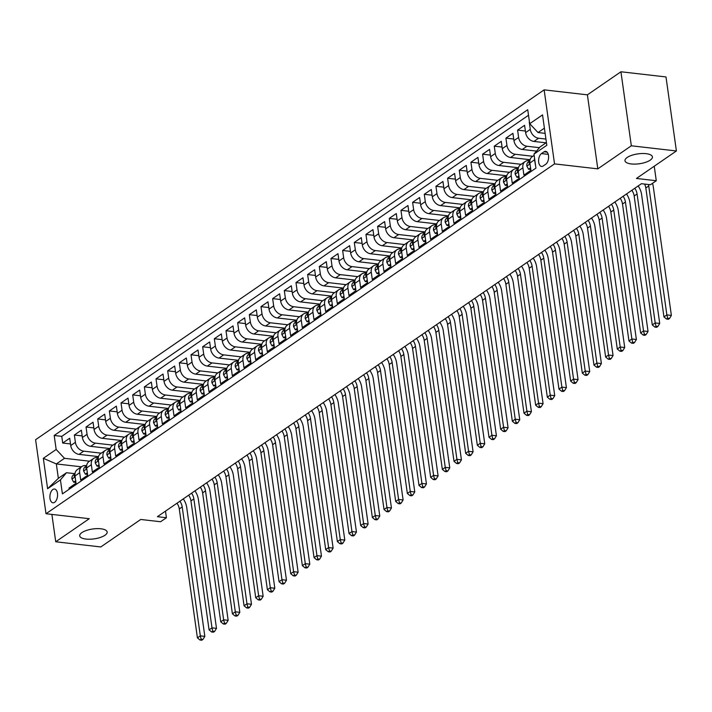 <?xml version="1.0" encoding="UTF-8"?>
<svg xmlns="http://www.w3.org/2000/svg" width="712" height="712" viewBox="0 0 712 712"><rect width="100%" height="100%" fill="white"/><g stroke="black" fill="none" stroke-linecap="round" stroke-linejoin="round"><path stroke-width="1.07" d="M100.899 528.793A13.857 4.993 -8 0 1 107.156 531.998A13.857 4.993 -8 0 1 100.303 537.453A13.857 4.993 -8 0 1 85.965 539.064A13.857 4.993 -8 0 1 79.708 535.86A13.857 4.993 -8 0 1 86.561 530.413A13.857 4.993 -8 0 1 100.899 528.793M646.167 153.676A13.857 4.993 -8 0 1 652.423 156.88A13.857 4.993 -8 0 1 645.57 162.327A13.857 4.993 -8 0 1 631.241 163.947A13.857 4.993 -8 0 1 624.976 160.743A13.857 4.993 -8 0 1 631.838 155.287A13.857 4.993 -8 0 1 646.167 153.676M54.628 502.307A6.933 3.783 -83.4 0 0 57.574 494.813A6.933 3.783 -83.4 0 0 54.521 489.028A6.933 3.783 -83.4 0 0 52.83 489.509A6.933 3.783 -83.4 0 0 49.893 497.003A6.933 3.783 -83.4 0 0 52.937 502.797A6.933 3.783 -83.4 0 0 54.628 502.307M544.137 89.863L35.6 439.713L46.004 513.735L554.532 163.885L544.137 89.863L587.4 94.838L597.804 168.86L631.33 145.791L620.926 71.77L587.4 94.838M620.926 71.77L665.996 76.949L676.4 150.971L636.448 178.454L656.277 180.732L654.239 166.208M51.887 514.411L55.732 541.77L100.801 546.949L140.745 519.466L160.574 521.745L166.412 517.731L165.487 511.136M631.33 145.791L676.4 150.971M69.198 489.224L69.028 488.058L76.033 483.243L75 475.945L79.673 472.732A8.66 6.55 -124.5 0 1 81.969 466.431A8.66 6.55 -124.5 0 1 85.751 465.559L86.65 465.666M79.673 472.732L80.696 480.039L87.692 475.224L86.668 467.918L91.332 464.714A8.66 6.55 -124.5 0 1 93.637 458.403A8.66 6.55 -124.5 0 1 97.419 457.54L98.309 457.638M91.332 464.714L92.355 472.012L99.36 467.197L98.327 459.899L103 456.686A8.66 6.55 -124.5 0 1 105.296 450.385A8.66 6.55 -124.5 0 1 109.078 449.512L109.977 449.619M103 456.686L104.023 463.993L111.019 459.178L109.995 451.871L114.659 448.667A8.66 6.55 -124.5 0 1 116.964 442.357A8.66 6.55 -124.5 0 1 120.746 441.493L121.636 441.591M114.659 448.667L115.682 455.965L122.686 451.15L121.654 443.852L126.327 440.639A8.66 6.55 -124.5 0 1 128.623 434.329A8.66 6.55 -124.5 0 1 132.405 433.466L133.304 433.572M126.327 440.639L127.35 447.946L134.345 443.131L133.322 435.824L137.986 432.62A8.66 6.55 -124.5 0 1 140.291 426.31A8.66 6.55 -124.5 0 1 144.073 425.438L144.963 425.545M137.986 432.62L139.009 439.918L146.013 435.103L144.981 427.805L149.654 424.592A8.66 6.55 -124.5 0 1 151.95 418.282A8.66 6.55 -124.5 0 1 155.732 417.419L156.631 417.517M149.654 424.592L150.677 431.89L157.672 427.075L156.649 419.777L161.312 416.565A8.66 6.55 -124.5 0 1 163.618 410.263A8.66 6.55 -124.5 0 1 167.4 409.391L168.29 409.498M161.312 416.565L162.336 423.871L169.34 419.057L168.308 411.75L172.98 408.546A8.66 6.55 -124.5 0 1 175.277 402.236A8.66 6.55 -124.5 0 1 179.059 401.372L179.958 401.47M172.98 408.546L174.004 415.844L180.999 411.029L179.976 403.731L184.639 400.518A8.66 6.55 -124.5 0 1 186.945 394.217A8.66 6.55 -124.5 0 1 190.727 393.344L191.617 393.451M184.639 400.518L185.663 407.825L192.667 403.01L191.635 395.703L196.307 392.499A8.66 6.55 -124.5 0 1 198.603 386.189A8.66 6.55 -124.5 0 1 202.395 385.325L203.285 385.423M196.307 392.499L197.331 399.797L204.326 394.982L203.303 387.684L207.966 384.471A8.66 6.55 -124.5 0 1 210.271 378.161A8.66 6.55 -124.5 0 1 214.054 377.298L214.944 377.405M207.966 384.471L208.999 391.778L215.994 386.963L214.971 379.656L219.634 376.452A8.66 6.55 -124.5 0 1 221.93 370.142A8.66 6.55 -124.5 0 1 225.722 369.279L226.612 369.377M219.634 376.452L220.658 383.75L227.653 378.935L226.63 371.637L231.293 368.424A8.66 6.55 -124.5 0 1 233.598 362.114A8.66 6.55 -124.5 0 1 237.381 361.251L238.271 361.349M231.293 368.424L232.326 375.722L239.321 370.908L238.298 363.61L242.961 360.397A8.66 6.55 -124.5 0 1 245.257 354.095A8.66 6.55 -124.5 0 1 249.049 353.223L249.939 353.33M242.961 360.397L243.985 367.703L250.98 362.889L249.957 355.582L254.62 352.378A8.66 6.55 -124.5 0 1 256.925 346.068A8.66 6.55 -124.5 0 1 260.708 345.204L261.598 345.302M254.62 352.378L255.653 359.676L262.648 354.861L261.624 347.563L266.288 344.35A8.66 6.55 -124.5 0 1 268.584 338.049A8.66 6.55 -124.5 0 1 272.376 337.177L273.266 337.283M266.288 344.35L267.312 351.657L274.307 346.842L273.283 339.535L277.947 336.331A8.66 6.55 -124.5 0 1 280.252 330.021A8.66 6.55 -124.5 0 1 284.035 329.158L284.925 329.255M277.947 336.331L278.979 343.629L285.975 338.814L284.951 331.516L289.615 328.303A8.66 6.55 -124.5 0 1 291.911 321.993A8.66 6.55 -124.5 0 1 295.702 321.13L296.593 321.237M289.615 328.303L290.638 335.61L297.634 330.795L296.61 323.488L301.274 320.284A8.66 6.55 -124.5 0 1 303.579 313.974A8.66 6.55 -124.5 0 1 307.362 313.111L308.252 313.209M301.274 320.284L302.306 327.582L309.302 322.767L308.278 315.469L312.942 312.257A8.66 6.55 -124.5 0 1 315.238 305.946A8.66 6.55 -124.5 0 1 319.029 305.083L319.919 305.181M312.942 312.257L313.965 319.555L320.97 314.748L319.937 307.442L324.601 304.229A8.66 6.55 -124.5 0 1 326.906 297.928A8.66 6.55 -124.5 0 1 330.688 297.055L331.578 297.162M324.601 304.229L325.633 311.536L332.629 306.721L331.605 299.414L336.269 296.21A8.66 6.55 -124.5 0 1 338.574 289.9A8.66 6.55 -124.5 0 1 342.356 289.036L343.246 289.134M336.269 296.21L337.292 303.508L344.297 298.693L343.264 291.395L347.928 288.182A8.66 6.55 -124.5 0 1 350.233 281.881A8.66 6.55 -124.5 0 1 354.015 281.009L354.905 281.115M347.928 288.182L348.96 295.489L355.955 290.674L354.932 283.367L359.596 280.163A8.66 6.55 -124.5 0 1 361.901 273.853A8.66 6.55 -124.5 0 1 365.683 272.99L366.573 273.088M359.596 280.163L360.619 287.461L367.623 282.646L366.591 275.348L371.255 272.135A8.66 6.55 -124.5 0 1 373.56 265.825A8.66 6.55 -124.5 0 1 377.342 264.962L378.241 265.069M371.255 272.135L372.287 279.442L379.282 274.627L378.259 267.32L382.923 264.116A8.66 6.55 -124.5 0 1 385.228 257.806A8.66 6.55 -124.5 0 1 389.01 256.943L389.9 257.041M382.923 264.116L383.946 271.414L390.95 266.6L389.918 259.302L394.59 256.089A8.66 6.55 -124.5 0 1 396.887 249.778A8.66 6.55 -124.5 0 1 400.669 248.915L401.568 249.013M394.59 256.089L395.614 263.387L402.609 258.581L401.586 251.274L406.249 248.061A8.66 6.55 -124.5 0 1 408.555 241.76A8.66 6.55 -124.5 0 1 412.337 240.887L413.227 240.994M406.249 248.061L407.273 255.368L414.277 250.553L413.245 243.246L417.917 240.042A8.66 6.55 -124.5 0 1 420.214 233.732A8.66 6.55 -124.5 0 1 423.996 232.868L424.895 232.966M417.917 240.042L418.941 247.34L425.936 242.525L424.913 235.227L429.576 232.014A8.66 6.55 -124.5 0 1 431.881 225.713A8.66 6.55 -124.5 0 1 435.664 224.841L436.554 224.947M429.576 232.014L430.6 239.321L437.604 234.506L436.572 227.199L441.244 223.995A8.66 6.55 -124.5 0 1 443.54 217.685A8.66 6.55 -124.5 0 1 447.323 216.822L448.222 216.92M441.244 223.995L442.268 231.293L449.263 226.478L448.24 219.18L452.903 215.967A8.66 6.55 -124.5 0 1 455.208 209.657A8.66 6.55 -124.5 0 1 458.991 208.794L459.881 208.901M452.903 215.967L453.927 223.274L460.931 218.459L459.899 211.153L464.571 207.948A8.66 6.55 -124.5 0 1 466.867 201.638A8.66 6.55 -124.5 0 1 470.65 200.775L471.549 200.873M464.571 207.948L465.595 215.246L472.59 210.432L471.567 203.134L476.23 199.921A8.66 6.55 -124.5 0 1 478.535 193.611A8.66 6.55 -124.5 0 1 482.318 192.747L483.208 192.845M476.23 199.921L477.254 207.219L484.258 202.413L483.226 195.106L487.898 191.893A8.66 6.55 -124.5 0 1 490.194 185.592A8.66 6.55 -124.5 0 1 493.977 184.72L494.876 184.826M487.898 191.893L488.922 199.2L495.917 194.385L494.893 187.087L499.557 183.874A8.66 6.55 -124.5 0 1 501.862 177.564A8.66 6.55 -124.5 0 1 505.645 176.701L506.535 176.799M499.557 183.874L500.581 191.172L507.585 186.357L506.552 179.059L511.225 175.846A8.66 6.55 -124.5 0 1 513.521 169.545A8.66 6.55 -124.5 0 1 517.312 168.673L518.202 168.78M511.225 175.846L512.248 183.153L519.244 178.338L518.22 171.031L522.884 167.827A8.66 6.55 -124.5 0 1 525.189 161.517A8.66 6.55 -124.5 0 1 528.971 160.654L529.861 160.752M522.884 167.827L523.916 175.125L530.912 170.31L529.888 163.012A8.66 6.55 -124.5 0 1 532.184 156.702L534.151 155.35M546.051 142.827L533.947 141.43A8.66 6.55 -124.5 0 1 525.607 132.601L524.584 125.303L517.588 130.118L525.385 131.008M536.537 151.095L522.279 149.458A8.66 6.55 55.5 0 1 513.948 140.629L512.916 133.322L505.921 138.137L513.726 139.036M530.084 159.719L510.62 157.477A8.66 6.55 55.5 0 1 502.28 148.648L501.257 141.35L494.262 146.165L502.058 147.055M518.416 167.738L498.952 165.504A8.66 6.55 55.5 0 1 490.621 156.676L489.589 149.369L482.594 154.184L490.399 155.083M506.757 175.766L487.293 173.532A8.66 6.55 55.5 0 1 478.953 164.695L477.93 157.397L470.935 162.211L478.731 163.11M495.089 183.785L475.625 181.551A8.66 6.55 55.5 0 1 467.294 172.722L466.262 165.415L459.267 170.23L467.072 171.129M483.43 191.813L463.966 189.579A8.66 6.55 55.5 0 1 455.627 180.741L454.603 173.443L447.608 178.258L455.404 179.157M471.762 199.841L452.298 197.598A8.66 6.55 55.5 0 1 443.968 188.769L442.935 181.471L435.94 186.286L443.745 187.176M460.103 207.86L440.639 205.626A8.66 6.55 55.5 0 1 432.3 196.797L431.276 189.49L424.281 194.305L432.077 195.204M448.435 215.887L428.971 213.645A8.66 6.55 55.5 0 1 420.641 204.816L419.608 197.518L412.613 202.333L420.418 203.223M436.776 223.906L417.312 221.672A8.66 6.55 55.5 0 1 408.973 212.844L407.949 205.537L400.954 210.351L408.75 211.25M425.108 231.934L405.644 229.7A8.66 6.55 55.5 0 1 397.314 220.862L396.281 213.564L389.286 218.379L397.082 219.278M413.441 239.953L393.985 237.719A8.66 6.55 55.5 0 1 385.646 228.89L384.622 221.583L377.618 226.398L385.423 227.297M401.782 247.981L382.317 245.747A8.66 6.55 55.5 0 1 373.987 236.909L372.954 229.611L365.959 234.426L373.755 235.325M390.114 256.008L370.658 253.766A8.66 6.55 55.5 0 1 362.319 244.937L361.296 237.639L354.291 242.454L362.097 243.344M378.455 264.027L358.99 261.793A8.66 6.55 55.5 0 1 350.66 252.965L349.628 245.658L342.632 250.473L350.429 251.372M366.787 272.055L347.331 269.812A8.66 6.55 55.5 0 1 338.992 260.984L337.969 253.686L330.964 258.5L338.77 259.39M355.128 280.074L335.663 277.84A8.66 6.55 55.5 0 1 327.333 269.011L326.301 261.704L319.305 266.519L327.102 267.418M343.46 288.102L324.005 285.868A8.66 6.55 55.5 0 1 315.665 277.03L314.642 269.732L307.637 274.547L315.443 275.446M331.801 296.121L312.337 293.887A8.66 6.55 55.5 0 1 303.997 285.058L302.974 277.751L295.978 282.566L303.775 283.465M320.133 304.149L300.678 301.915A8.66 6.55 55.5 0 1 292.338 293.077L291.315 285.779L284.31 290.594L292.116 291.493M308.474 312.176L289.01 309.934A8.66 6.55 55.5 0 1 280.67 301.105L279.647 293.807L272.651 298.622L280.448 299.512M296.806 320.195L277.342 317.961A8.66 6.55 55.5 0 1 269.011 309.133L267.988 301.826L260.984 306.641L268.789 307.54M285.147 328.223L265.683 325.98A8.66 6.55 55.5 0 1 257.344 317.151L256.32 309.853L249.325 314.668L257.121 315.558M273.479 336.242L254.015 334.008A8.66 6.55 55.5 0 1 245.685 325.179L244.661 317.872L237.657 322.687L245.462 323.586M261.82 344.27L242.356 342.036A8.66 6.55 55.5 0 1 234.017 333.198L232.993 325.9L225.998 330.715L233.794 331.614M250.152 352.289L230.688 350.055A8.66 6.55 55.5 0 1 222.358 341.226L221.334 333.919L214.33 338.734L222.135 339.633M238.493 360.317L219.029 358.083A8.66 6.55 55.5 0 1 210.69 349.245L209.666 341.947L202.671 346.762L210.467 347.661M226.825 368.344L207.361 366.102A8.66 6.55 55.5 0 1 199.031 357.273L198.007 349.975L191.003 354.781L198.808 355.68M215.166 376.363L195.702 374.129A8.66 6.55 55.5 0 1 187.363 365.3L186.339 357.994L179.344 362.808L187.14 363.707M203.499 384.391L184.034 382.148A8.66 6.55 55.5 0 1 175.704 373.319L174.671 366.021L167.676 370.836L175.481 371.726M191.84 392.41L172.375 390.176A8.66 6.55 55.5 0 1 164.036 381.347L163.012 374.04L156.017 378.855L163.813 379.754M180.172 400.438L160.707 398.204A8.66 6.55 55.5 0 1 152.377 389.366L151.345 382.068L144.349 386.883L152.154 387.773M168.513 408.457L149.048 406.223A8.66 6.55 55.5 0 1 140.709 397.394L139.685 390.087L132.69 394.902L140.487 395.801M156.845 416.484L137.38 414.25A8.66 6.55 55.5 0 1 129.05 405.413L128.018 398.115L121.022 402.93L128.828 403.829M145.186 424.512L125.721 422.269A8.66 6.55 55.5 0 1 117.382 413.441L116.359 406.143L109.363 410.949L117.16 411.848M133.518 432.531L114.054 430.297A8.66 6.55 55.5 0 1 105.723 421.468L104.691 414.162L97.695 418.976L105.501 419.875M121.859 440.559L102.394 438.316A8.66 6.55 55.5 0 1 94.055 429.487L93.032 422.189L86.036 427.004L93.833 427.894M110.191 448.578L90.727 446.344A8.66 6.55 55.5 0 1 82.396 437.515L81.364 430.208L74.368 435.023L82.174 435.922M656.277 180.732L650.448 184.737L641.432 183.705L157.397 516.698L166.412 517.731M544.013 151.816L541.449 153.587A6.711 3.667 -83.4 0 0 538.601 160.85A6.711 3.667 -83.4 0 0 541.556 166.457A6.711 3.667 -83.4 0 0 543.194 165.985L545.757 164.223A6.711 3.667 -83.4 0 0 548.605 156.96A6.711 3.667 -83.4 0 0 545.65 151.353A6.711 3.667 -83.4 0 0 544.013 151.816L547.145 152.181M81.417 466.814L56.328 463.93L58.357 478.331L66.519 472.715L60.431 479.888L62.398 493.897L535.94 168.121L533.973 154.112L540.061 146.939L546.424 142.569M60.431 479.888L47.606 488.717L43.334 458.306L56.159 449.477L54.192 435.477L527.734 109.701L529.701 123.71L542.535 114.881L546.807 145.292L533.973 154.112M101.246 453.17L83.731 451.159A8.66 6.55 -124.5 0 1 75.392 442.33L74.368 435.023M98.532 456.606L79.068 454.372L83.731 451.159M112.905 445.142L95.39 443.131A8.66 6.55 -124.5 0 1 87.06 434.302L86.036 427.004M124.573 437.123L107.058 435.112A8.66 6.55 -124.5 0 1 98.719 426.283L97.695 418.976M136.232 429.096L118.717 427.084A8.66 6.55 -124.5 0 1 110.387 418.255L109.363 410.949M147.9 421.077L130.385 419.065A8.66 6.55 -124.5 0 1 122.046 410.228L121.022 402.93M159.559 413.049L142.044 411.038A8.66 6.55 -124.5 0 1 133.714 402.209L132.69 394.902M171.227 405.03L153.712 403.01A8.66 6.55 -124.5 0 1 145.373 394.181L144.349 386.883M182.886 397.002L165.38 394.991A8.66 6.55 -124.5 0 1 157.04 386.162L156.017 378.855M194.554 388.975L177.039 386.963A8.66 6.55 -124.5 0 1 168.7 378.134L167.676 370.836M206.213 380.956L188.707 378.944A8.66 6.55 -124.5 0 1 180.367 370.115L179.344 362.808M217.881 372.928L200.366 370.916A8.66 6.55 -124.5 0 1 192.035 362.088L191.003 354.781M229.54 364.909L212.034 362.897A8.66 6.55 -124.5 0 1 203.694 354.06L202.671 346.762M241.208 356.881L223.693 354.87A8.66 6.55 -124.5 0 1 215.362 346.041L214.33 338.734M252.867 348.862L235.361 346.842A8.66 6.55 -124.5 0 1 227.021 338.013L225.998 330.715M264.535 340.834L247.02 338.823A8.66 6.55 -124.5 0 1 238.689 329.994L237.657 322.687M276.194 332.807L258.687 330.795A8.66 6.55 -124.5 0 1 250.348 321.966L249.325 314.668M287.862 324.788L270.346 322.776A8.66 6.55 -124.5 0 1 262.016 313.947L260.984 306.641M299.521 316.76L282.014 314.748A8.66 6.55 -124.5 0 1 273.675 305.92L272.651 298.622M311.188 308.741L293.673 306.73A8.66 6.55 -124.5 0 1 285.343 297.892L284.31 290.594M322.848 300.713L305.341 298.702A8.66 6.55 -124.5 0 1 297.002 289.873L295.978 282.566M334.515 292.694L317 290.683A8.66 6.55 -124.5 0 1 308.67 281.845L307.637 274.547M346.174 284.667L328.668 282.655A8.66 6.55 -124.5 0 1 320.329 273.826L319.305 266.519M357.842 276.639L340.327 274.627A8.66 6.55 -124.5 0 1 331.997 265.798L330.964 258.5M369.501 268.62L351.995 266.608A8.66 6.55 -124.5 0 1 343.656 257.78L342.632 250.473M381.169 260.592L363.654 258.581A8.66 6.55 -124.5 0 1 355.324 249.752L354.291 242.454M392.828 252.573L375.322 250.562A8.66 6.55 -124.5 0 1 366.983 241.724L365.959 234.426M404.496 244.545L386.981 242.534A8.66 6.55 -124.5 0 1 378.651 233.705L377.618 226.398M416.155 236.526L398.649 234.515A8.66 6.55 -124.5 0 1 390.31 225.677L389.286 218.379M427.823 228.499L410.308 226.487A8.66 6.55 -124.5 0 1 401.977 217.658L400.954 210.351M439.491 220.471L421.976 218.459A8.66 6.55 -124.5 0 1 413.636 209.631L412.613 202.333M451.15 212.452L433.635 210.44A8.66 6.55 -124.5 0 1 425.304 201.612L424.281 194.305M462.818 204.424L445.303 202.413A8.66 6.55 -124.5 0 1 436.963 193.584L435.94 186.286M474.477 196.405L456.962 194.394A8.66 6.55 -124.5 0 1 448.631 185.556L447.608 178.258M486.145 188.377L468.629 186.366A8.66 6.55 -124.5 0 1 460.29 177.537L459.267 170.23M497.804 180.359L480.288 178.347A8.66 6.55 -124.5 0 1 471.958 169.509L470.935 162.211M509.472 172.331L491.956 170.319A8.66 6.55 -124.5 0 1 483.617 161.49L482.594 154.184M521.131 164.303L503.624 162.291A8.66 6.55 -124.5 0 1 495.285 153.463L494.262 146.165M532.798 156.284L515.283 154.273A8.66 6.55 -124.5 0 1 506.944 145.444L505.921 138.137M539.438 147.678L526.951 146.245A8.66 6.55 -124.5 0 1 518.612 137.416L517.588 130.118M545.935 139.062L538.61 138.226A8.66 6.55 -124.5 0 1 530.28 129.388L529.247 122.09M528.518 115.246L61.766 436.349L62.709 443.051L70.506 443.941M79.068 454.372A8.66 6.55 55.5 0 1 70.728 445.534L69.705 438.236L62.709 443.051M535.78 166.964L534.552 159.8A8.66 6.55 -124.5 0 1 534.498 157.824M66.519 472.715L74.983 473.685M544.395 128.16L538.041 132.539L529.701 123.71M545.125 133.358L538.041 132.539M597.804 168.86L554.532 163.885M55.732 541.77L89.267 518.701L46.004 513.735M89.579 461.198L64.498 458.314L56.328 463.93L43.334 458.306M525.189 161.517L520.525 164.73A8.66 6.55 55.5 0 0 518.22 171.031M513.521 169.545L508.858 172.749A8.66 6.55 55.5 0 0 506.552 179.059M501.862 177.564L497.198 180.777A8.66 6.55 55.5 0 0 494.893 187.087M490.194 185.592L485.531 188.796A8.66 6.55 55.5 0 0 483.226 195.106M478.535 193.611L473.872 196.823A8.66 6.55 55.5 0 0 471.567 203.134M466.867 201.638L462.204 204.851A8.66 6.55 55.5 0 0 459.899 211.153M455.208 209.657L450.536 212.87A8.66 6.55 55.5 0 0 448.24 219.18M443.54 217.685L438.877 220.898A8.66 6.55 55.5 0 0 436.572 227.199M431.881 225.713L427.209 228.917A8.66 6.55 55.5 0 0 424.913 235.227M420.214 233.732L415.55 236.945A8.66 6.55 55.5 0 0 413.245 243.246M408.555 241.76L403.882 244.964A8.66 6.55 55.5 0 0 401.586 251.274M396.887 249.778L392.223 252.991A8.66 6.55 55.5 0 0 389.918 259.302M385.228 257.806L380.555 261.01A8.66 6.55 55.5 0 0 378.259 267.32M373.56 265.825L368.896 269.038A8.66 6.55 55.5 0 0 366.591 275.348M361.901 273.853L357.228 277.066A8.66 6.55 55.5 0 0 354.932 283.367M350.233 281.881L345.569 285.085A8.66 6.55 55.5 0 0 343.264 291.395M338.574 289.9L333.901 293.113A8.66 6.55 55.5 0 0 331.605 299.414M326.906 297.928L322.242 301.132A8.66 6.55 55.5 0 0 319.937 307.442M315.238 305.946L310.574 309.159A8.66 6.55 55.5 0 0 308.278 315.469M303.579 313.974L298.915 317.178A8.66 6.55 55.5 0 0 296.61 323.488M291.911 321.993L287.248 325.206A8.66 6.55 55.5 0 0 284.951 331.516M280.252 330.021L275.589 333.234A8.66 6.55 55.5 0 0 273.283 339.535M268.584 338.049L263.921 341.253A8.66 6.55 55.5 0 0 261.624 347.563M256.925 346.068L252.262 349.281A8.66 6.55 55.5 0 0 249.957 355.582M245.257 354.095L240.594 357.299A8.66 6.55 55.5 0 0 238.298 363.61M233.598 362.114L228.935 365.327A8.66 6.55 55.5 0 0 226.63 371.637M221.93 370.142L217.267 373.346A8.66 6.55 55.5 0 0 214.971 379.656M210.271 378.161L205.608 381.374A8.66 6.55 55.5 0 0 203.303 387.684M198.603 386.189L193.94 389.402A8.66 6.55 55.5 0 0 191.635 395.703M186.945 394.217L182.281 397.421A8.66 6.55 55.5 0 0 179.976 403.731M175.277 402.236L170.613 405.448A8.66 6.55 55.5 0 0 168.308 411.75M163.618 410.263L158.954 413.467A8.66 6.55 55.5 0 0 156.649 419.777M151.95 418.282L147.286 421.495A8.66 6.55 55.5 0 0 144.981 427.805M140.291 426.31L135.618 429.514A8.66 6.55 55.5 0 0 133.322 435.824M128.623 434.329L123.959 437.542A8.66 6.55 55.5 0 0 121.654 443.852M116.964 442.357L112.291 445.57A8.66 6.55 55.5 0 0 109.995 451.871M105.296 450.385L100.632 453.589A8.66 6.55 55.5 0 0 98.327 459.899M93.637 458.403L88.964 461.616A8.66 6.55 55.5 0 0 86.668 467.918M61.766 436.349L54.192 435.477M56.159 449.477L64.498 458.314M81.969 466.431L77.305 469.635A8.66 6.55 55.5 0 0 75 475.945M47.606 488.717L58.357 478.331M648.445 184.515A10.831 8.197 -124.5 0 1 648.748 185.965L666.868 314.909L671.372 315.425L653.251 186.491A16.242 12.291 55.5 0 0 652.512 183.322M644.609 184.07A10.831 8.197 -124.5 0 1 645.828 187.977L663.949 316.911L666.868 314.909L667.714 318.264L666.548 319.065L668.346 319.27L669.511 318.469L667.714 318.264M669.511 318.469L671.372 315.425M663.949 316.911L666.548 319.065M530.565 167.854L528.553 169.234L526.818 166.038A5.74 4.343 -124.5 0 1 528.357 161.962L529.844 160.939M529.826 161.152A5.74 4.343 55.5 0 0 529.052 163.039L529.327 163.805L529.951 163.484M634.793 188.28A10.831 8.197 -124.5 0 1 637.08 193.993L655.2 322.928L659.712 323.444L641.592 194.51A16.242 12.291 55.5 0 0 638.166 185.957M631.873 190.282A10.831 8.197 -124.5 0 1 634.169 195.996L652.29 324.939L655.2 322.928L656.046 326.292L654.88 327.093L656.687 327.298L657.852 326.497L656.046 326.292M657.852 326.497L659.712 323.444M652.29 324.939L654.88 327.093M528.553 169.234L530.796 169.492M518.897 175.873L516.885 177.261L515.159 174.057A5.74 4.343 -124.5 0 1 516.698 169.981L518.176 168.966M518.158 169.171A5.74 4.343 55.5 0 0 517.384 171.058L517.66 171.832L518.292 171.512M623.134 196.298A10.831 8.197 -124.5 0 1 625.421 202.012L643.541 330.955L648.045 331.472L629.924 202.537A16.242 12.291 55.5 0 0 626.507 193.975M620.214 198.301A10.831 8.197 -124.5 0 1 622.502 204.024L640.622 332.958L643.541 330.955L644.387 334.311L643.221 335.112L645.019 335.325L646.184 334.515L644.387 334.311M646.184 334.515L648.045 331.472M640.622 332.958L643.221 335.112M516.885 177.261L519.128 177.519M507.238 183.901L505.226 185.28L503.491 182.085A5.74 4.343 -124.5 0 1 505.031 178.009L506.517 176.985M506.49 177.199A5.74 4.343 55.5 0 0 505.725 179.086L506.001 179.851L506.624 179.531M611.466 204.326A10.831 8.197 -124.5 0 1 613.753 210.04L631.873 338.974L636.386 339.499L618.265 210.556A16.242 12.291 55.5 0 0 614.839 202.003M608.546 206.329A10.831 8.197 -124.5 0 1 610.843 212.042L628.963 340.986L631.873 338.974L632.719 342.339L631.553 343.139L633.36 343.344L634.526 342.543L632.719 342.339M634.526 342.543L636.386 339.499M628.963 340.986L631.553 343.139M505.226 185.28L507.469 185.538M495.57 191.92L493.558 193.308L491.832 190.113A5.74 4.343 -124.5 0 1 493.372 186.028L494.849 185.013M494.831 185.227A5.74 4.343 55.5 0 0 494.057 187.114L494.333 187.879L494.956 187.559M599.798 212.345A10.831 8.197 -124.5 0 1 602.094 218.068L620.214 347.002L624.718 347.518L606.597 218.584A16.242 12.291 55.5 0 0 603.18 210.022M596.887 214.357A10.831 8.197 -124.5 0 1 599.175 220.07L617.295 349.005L620.214 347.002L621.06 350.357L619.885 351.158L621.692 351.372L622.858 350.571L621.06 350.357M622.858 350.571L624.718 347.518M617.295 349.005L619.885 351.158M493.558 193.308L495.801 193.566M483.911 199.947L481.899 201.336L480.164 198.132A5.74 4.343 -124.5 0 1 481.704 194.056L483.19 193.032M483.163 193.246A5.74 4.343 55.5 0 0 482.398 195.132L482.674 195.907L483.297 195.586M588.139 220.373A10.831 8.197 -124.5 0 1 590.426 226.087L608.546 355.03L613.059 355.546L594.938 226.603A16.242 12.291 55.5 0 0 591.512 218.05M585.219 222.375A10.831 8.197 -124.5 0 1 587.516 228.098L605.636 357.032L608.546 355.03L609.392 358.385L608.226 359.186L610.033 359.391L611.199 358.59L609.392 358.385M611.199 358.59L613.059 355.546M605.636 357.032L608.226 359.186M481.899 201.336L484.142 201.594M472.243 207.966L470.232 209.355L468.505 206.16A5.74 4.343 -124.5 0 1 470.045 202.075L471.522 201.06M471.504 201.274A5.74 4.343 55.5 0 0 470.73 203.16L471.006 203.926L471.629 203.605M576.471 228.392A10.831 8.197 -124.5 0 1 578.767 234.115L596.887 363.049L601.391 363.565L583.27 234.631A16.242 12.291 55.5 0 0 579.853 226.069M573.561 230.403A10.831 8.197 -124.5 0 1 575.848 236.117L593.968 365.06L596.887 363.049L597.733 366.404L596.558 367.214L598.365 367.419L599.531 366.618L597.733 366.404M599.531 366.618L601.391 363.565M593.968 365.06L596.558 367.214M470.232 209.355L472.474 209.613M460.584 215.994L458.572 217.382L456.837 214.179A5.74 4.343 -124.5 0 1 458.377 210.102L459.863 209.088M459.836 209.292A5.74 4.343 55.5 0 0 459.071 211.179L459.347 211.954L459.97 211.633M564.812 236.42A10.831 8.197 -124.5 0 1 567.099 242.133L585.219 371.077L589.732 371.593L571.611 242.658A16.242 12.291 55.5 0 0 568.185 234.097M561.893 238.422A10.831 8.197 -124.5 0 1 564.189 244.145L582.309 373.079L585.219 371.077L586.065 374.432L584.899 375.233L586.697 375.438L587.872 374.637L586.065 374.432M587.872 374.637L589.732 371.593M582.309 373.079L584.899 375.233M458.572 217.382L460.815 217.641M448.916 224.022L446.905 225.401L445.178 222.206A5.74 4.343 -124.5 0 1 446.718 218.13L448.195 217.107M448.177 217.32A5.74 4.343 55.5 0 0 447.403 219.207L447.679 219.972L448.302 219.652M553.144 244.438A10.831 8.197 -124.5 0 1 555.44 250.161L573.561 379.096L578.064 379.612L559.943 250.677A16.242 12.291 55.5 0 0 556.526 242.125M550.234 246.45A10.831 8.197 -124.5 0 1 552.521 252.164L570.641 381.107L573.561 379.096L574.397 382.46L573.231 383.261L575.038 383.465L576.204 382.664L574.397 382.46M576.204 382.664L578.064 379.612M570.641 381.107L573.231 383.261M446.905 225.401L449.147 225.66M437.257 232.041L435.237 233.429L433.51 230.225A5.74 4.343 -124.5 0 1 435.05 226.149L436.536 225.134M436.509 225.339A5.74 4.343 55.5 0 0 435.744 227.226L436.02 228L436.643 227.68M541.485 252.466A10.831 8.197 -124.5 0 1 543.772 258.18L561.893 387.123L566.405 387.639L548.284 258.705A16.242 12.291 55.5 0 0 544.858 250.143M538.566 254.469A10.831 8.197 -124.5 0 1 540.862 260.192L558.982 389.126L561.893 387.123L562.738 390.479L561.572 391.28L563.37 391.493L564.545 390.683L562.738 390.479M564.545 390.683L566.405 387.639M558.982 389.126L561.572 391.28M435.237 233.429L437.488 233.687M425.589 240.069L423.578 241.448L421.851 238.253A5.74 4.343 -124.5 0 1 423.391 234.177L424.868 233.153M424.85 233.367A5.74 4.343 55.5 0 0 424.076 235.254L424.352 236.019L424.975 235.699M529.817 260.494A10.831 8.197 -124.5 0 1 532.113 266.208L550.234 395.142L554.737 395.667L536.617 266.724A16.242 12.291 55.5 0 0 533.199 258.171M526.907 262.497A10.831 8.197 -124.5 0 1 529.194 268.21L547.314 397.154L550.234 395.142L551.07 398.506L549.904 399.307L551.711 399.512L552.877 398.711L551.07 398.506M552.877 398.711L554.737 395.667M547.314 397.154L549.904 399.307M423.578 241.448L425.82 241.706M413.93 248.088L411.91 249.476L410.183 246.281A5.74 4.343 -124.5 0 1 411.723 242.196L413.209 241.181M413.183 241.395A5.74 4.343 55.5 0 0 412.417 243.282L412.684 244.047L413.316 243.727M518.158 268.513A10.831 8.197 -124.5 0 1 520.445 274.236L538.566 403.17L543.078 403.686L524.958 274.752A16.242 12.291 55.5 0 0 521.531 266.19M515.239 270.524A10.831 8.197 -124.5 0 1 517.535 276.238L535.655 405.173L538.566 403.17L539.411 406.525L538.245 407.326L540.043 407.54L541.209 406.739L539.411 406.525M541.209 406.739L543.078 403.686M535.655 405.173L538.245 407.326M411.91 249.476L414.162 249.734M402.262 256.115L400.251 257.504L398.524 254.3A5.74 4.343 -124.5 0 1 400.064 250.223L401.541 249.2M401.524 249.414A5.74 4.343 55.5 0 0 400.749 251.3L401.025 252.066L401.648 251.745M506.49 276.541A10.831 8.197 -124.5 0 1 508.786 282.255L526.907 411.198L531.41 411.714L513.29 282.771A16.242 12.291 55.5 0 0 509.872 274.218M503.58 278.543A10.831 8.197 -124.5 0 1 505.867 284.266L523.987 413.2L526.907 411.198L527.743 414.553L526.577 415.354L528.384 415.559L529.55 414.758L527.743 414.553M529.55 414.758L531.41 411.714M523.987 413.2L526.577 415.354M400.251 257.504L402.494 257.762M390.603 264.134L388.583 265.523L386.856 262.327A5.74 4.343 -124.5 0 1 388.396 258.242L389.882 257.228M389.856 257.441A5.74 4.343 55.5 0 0 389.09 259.328L389.357 260.094L389.989 259.773M494.831 284.56A10.831 8.197 -124.5 0 1 497.118 290.282L515.239 419.217L519.751 419.733L501.631 290.799A16.242 12.291 55.5 0 0 498.204 282.237M491.912 286.571A10.831 8.197 -124.5 0 1 494.208 292.285L512.328 421.219L515.239 419.217L516.084 422.572L514.918 423.382L516.716 423.587L517.882 422.786L516.084 422.572M517.882 422.786L519.751 419.733M512.328 421.219L514.918 423.382M388.583 265.523L390.835 265.781M378.935 272.162L376.924 273.55L375.197 270.346A5.74 4.343 -124.5 0 1 376.737 266.27L378.214 265.256M378.197 265.46A5.74 4.343 55.5 0 0 377.422 267.347L377.698 268.121L378.321 267.801M483.163 292.587A10.831 8.197 -124.5 0 1 485.459 298.301L503.58 427.245L508.083 427.761L489.963 298.826A16.242 12.291 55.5 0 0 486.545 290.265M480.253 294.59A10.831 8.197 -124.5 0 1 482.54 300.313L500.661 429.247L503.58 427.245L504.416 430.6L503.251 431.401L505.057 431.606L506.223 430.805L504.416 430.6M506.223 430.805L508.083 427.761M500.661 429.247L503.251 431.401M376.924 273.55L379.167 273.808M367.276 280.19L365.256 281.569L363.529 278.374A5.74 4.343 -124.5 0 1 365.069 274.298L366.547 273.274M366.529 273.488A5.74 4.343 55.5 0 0 365.754 275.375L366.03 276.14L366.662 275.82M471.504 300.606A10.831 8.197 -124.5 0 1 473.792 306.329L491.912 435.263L496.424 435.78L478.295 306.845A16.242 12.291 55.5 0 0 474.877 298.292M468.585 302.618A10.831 8.197 -124.5 0 1 470.872 308.332L489.002 437.275L491.912 435.263L492.757 438.628L491.592 439.429L493.389 439.633L494.555 438.832L492.757 438.628M494.555 438.832L496.424 435.78M489.002 437.275L491.592 439.429M365.256 281.569L367.508 281.827M355.608 288.209L353.597 289.597L351.87 286.393A5.74 4.343 -124.5 0 1 353.41 282.317L354.887 281.302M354.87 281.507A5.74 4.343 55.5 0 0 354.095 283.394L354.371 284.168L354.994 283.848M459.836 308.634A10.831 8.197 -124.5 0 1 462.132 314.348L480.253 443.291L484.756 443.807L466.636 314.873A16.242 12.291 55.5 0 0 463.209 306.311M456.926 310.637A10.831 8.197 -124.5 0 1 459.213 316.359L477.334 445.294L480.253 443.291L481.089 446.647L479.924 447.447L481.73 447.661L482.896 446.851L481.089 446.647M482.896 446.851L484.756 443.807M477.334 445.294L479.924 447.447M353.597 289.597L355.84 289.855M343.949 296.237L341.929 297.616L340.202 294.421A5.74 4.343 -124.5 0 1 341.742 290.345L343.22 289.321M343.202 289.535A5.74 4.343 55.5 0 0 342.428 291.422L342.703 292.187L343.335 291.867M448.177 316.662A10.831 8.197 -124.5 0 1 450.465 322.376L468.585 451.31L473.088 451.835L454.968 322.892A16.242 12.291 55.5 0 0 451.55 314.339M445.258 318.665A10.831 8.197 -124.5 0 1 447.545 324.378L465.675 453.322L468.585 451.31L469.431 454.674L468.265 455.475L470.062 455.68L471.228 454.879L469.431 454.674M471.228 454.879L473.088 451.835M465.675 453.322L468.265 455.475M341.929 297.616L344.181 297.874M332.282 304.255L330.27 305.644L328.543 302.449A5.74 4.343 -124.5 0 1 330.074 298.364L331.561 297.349M331.543 297.563A5.74 4.343 55.5 0 0 330.768 299.449L331.044 300.215L331.667 299.894M436.509 324.681A10.831 8.197 -124.5 0 1 438.806 330.404L456.926 459.338L461.429 459.854L443.309 330.92A16.242 12.291 55.5 0 0 439.882 322.358M433.599 326.692A10.831 8.197 -124.5 0 1 435.886 332.406L454.007 461.34L456.926 459.338L457.763 462.693L456.597 463.494L458.403 463.708L459.569 462.907L457.763 462.693M459.569 462.907L461.429 459.854M454.007 461.34L456.597 463.494M330.27 305.644L332.513 305.902M320.623 312.283L318.602 313.672L316.876 310.468A5.74 4.343 -124.5 0 1 318.415 306.391L319.893 305.368M319.875 305.582A5.74 4.343 55.5 0 0 319.101 307.468L319.377 308.234L320.008 307.913M424.85 332.709A10.831 8.197 -124.5 0 1 427.138 338.423L445.258 467.366L449.762 467.882L431.641 338.939A16.242 12.291 55.5 0 0 428.224 330.386M421.931 334.711A10.831 8.197 -124.5 0 1 424.219 340.434L442.339 469.368L445.258 467.366L446.104 470.721L444.938 471.522L446.736 471.727L447.901 470.926L446.104 470.721M447.901 470.926L449.762 467.882M442.339 469.368L444.938 471.522M318.602 313.672L320.854 313.93M308.955 320.302L306.943 321.69L305.217 318.495A5.74 4.343 -124.5 0 1 306.747 314.41L308.234 313.396M308.216 313.609A5.74 4.343 55.5 0 0 307.442 315.496L307.718 316.262L308.341 315.941M413.183 340.728A10.831 8.197 -124.5 0 1 415.479 346.45L433.599 475.385L438.103 475.901L419.982 346.967A16.242 12.291 55.5 0 0 416.556 338.405M410.272 342.739A10.831 8.197 -124.5 0 1 412.56 348.453L430.68 477.387L433.599 475.385L434.436 478.74L433.27 479.55L435.077 479.754L436.242 478.953L434.436 478.74M436.242 478.953L438.103 475.901M430.68 477.387L433.27 479.55M306.943 321.69L309.186 321.949M297.296 328.33L295.275 329.718L293.549 326.514A5.74 4.343 -124.5 0 1 295.088 322.438L296.566 321.415M296.548 321.628A5.74 4.343 55.5 0 0 295.774 323.515L296.05 324.289L296.682 323.969M401.524 348.755A10.831 8.197 -124.5 0 1 403.811 354.469L421.931 483.412L426.435 483.929L408.314 354.985A16.242 12.291 55.5 0 0 404.897 346.433M398.604 350.758A10.831 8.197 -124.5 0 1 400.892 356.481L419.012 485.415L421.931 483.412L422.777 486.768L421.611 487.569L423.409 487.773L424.575 486.972L422.777 486.768M424.575 486.972L426.435 483.929M419.012 485.415L421.611 487.569M295.275 329.718L297.527 329.976M285.628 336.358L283.616 337.737L281.89 334.542A5.74 4.343 -124.5 0 1 283.421 330.466L284.907 329.442M284.889 329.656A5.74 4.343 55.5 0 0 284.115 331.543L284.391 332.308L285.014 331.988M389.856 356.774A10.831 8.197 -124.5 0 1 392.143 362.497L410.272 491.431L414.776 491.947L396.655 363.013A16.242 12.291 55.5 0 0 393.229 354.46M386.945 358.786A10.831 8.197 -124.5 0 1 389.233 364.5L407.353 493.443L410.272 491.431L411.109 494.796L409.943 495.597L411.75 495.801L412.916 495L411.109 494.796M412.916 495L414.776 491.947M407.353 493.443L409.943 495.597M283.616 337.737L285.859 337.995M273.969 344.377L271.948 345.765L270.222 342.561A5.74 4.343 -124.5 0 1 271.762 338.485L273.239 337.47M273.221 337.675A5.74 4.343 55.5 0 0 272.447 339.562L272.723 340.336L273.355 340.016M378.197 364.802A10.831 8.197 -124.5 0 1 380.484 370.516L398.604 499.459L403.108 499.975L384.987 371.041A16.242 12.291 55.5 0 0 381.57 362.479M375.277 366.805A10.831 8.197 -124.5 0 1 377.565 372.527L395.685 501.462L398.604 499.459L399.45 502.814L398.284 503.615L400.082 503.829L401.248 503.019L399.45 502.814M401.248 503.019L403.108 499.975M395.685 501.462L398.284 503.615M271.948 345.765L274.2 346.023M262.301 352.404L260.289 353.784L258.563 350.589A5.74 4.343 -124.5 0 1 260.094 346.513L261.58 345.489M261.562 345.703A5.74 4.343 55.5 0 0 260.788 347.59L261.064 348.355L261.687 348.035M366.529 372.83A10.831 8.197 -124.5 0 1 368.816 378.544L386.945 507.478L391.449 508.003L373.328 379.06A16.242 12.291 55.5 0 0 369.902 370.507M363.61 374.832A10.831 8.197 -124.5 0 1 365.906 380.546L384.026 509.489L386.945 507.478L387.782 510.842L386.616 511.643L388.423 511.848L389.589 511.047L387.782 510.842M389.589 511.047L391.449 508.003M384.026 509.489L386.616 511.643M260.289 353.784L262.532 354.042M250.642 360.423L248.622 361.812L246.895 358.617A5.74 4.343 -124.5 0 1 248.435 354.532L249.912 353.517M249.894 353.731A5.74 4.343 55.5 0 0 249.12 355.617L249.396 356.383L250.028 356.062M354.87 380.849A10.831 8.197 -124.5 0 1 357.157 386.572L375.277 515.506L379.781 516.022L361.66 387.088A16.242 12.291 55.5 0 0 358.243 378.526M351.95 382.86A10.831 8.197 -124.5 0 1 354.238 388.574L372.358 517.508L375.277 515.506L376.123 518.861L374.957 519.662L376.755 519.876L377.921 519.066L376.123 518.861M377.921 519.066L379.781 516.022M372.358 517.508L374.957 519.662M248.622 361.812L250.864 362.07M238.974 368.451L236.963 369.84L235.236 366.635A5.74 4.343 -124.5 0 1 236.767 362.559L238.253 361.536M238.235 361.749A5.74 4.343 55.5 0 0 237.461 363.636L237.737 364.402L238.36 364.081M343.202 388.877A10.831 8.197 -124.5 0 1 345.489 394.59L363.61 523.525L368.122 524.05L350.001 395.107A16.242 12.291 55.5 0 0 346.575 386.554M340.283 390.879A10.831 8.197 -124.5 0 1 342.579 396.602L360.699 525.536L363.61 523.525L364.455 526.889L363.289 527.69L365.096 527.895L366.262 527.094L364.455 526.889M366.262 527.094L368.122 524.05M360.699 525.536L363.289 527.69M236.963 369.84L239.205 370.098M227.306 376.47L225.295 377.858L223.568 374.663A5.74 4.343 -124.5 0 1 225.108 370.578L226.585 369.564M226.567 369.777A5.74 4.343 55.5 0 0 225.793 371.664L226.069 372.429L226.701 372.109M331.543 396.895A10.831 8.197 -124.5 0 1 333.83 402.618L351.95 531.553L356.454 532.069L338.333 403.134A16.242 12.291 55.5 0 0 334.916 394.573M328.624 398.907A10.831 8.197 -124.5 0 1 330.911 404.621L349.031 533.555L351.95 531.553L352.796 534.908L351.63 535.718L353.428 535.922L354.594 535.121L352.796 534.908M354.594 535.121L356.454 532.069M349.031 533.555L351.63 535.718M225.295 377.858L227.537 378.117M215.647 384.498L213.636 385.886L211.909 382.682A5.74 4.343 -124.5 0 1 213.44 378.606L214.926 377.582M214.908 377.796A5.74 4.343 55.5 0 0 214.134 379.683L214.41 380.457L215.033 380.137M319.875 404.923A10.831 8.197 -124.5 0 1 322.162 410.637L340.283 539.58L344.795 540.096L326.675 411.153A16.242 12.291 55.5 0 0 323.248 402.6M316.956 406.926A10.831 8.197 -124.5 0 1 319.252 412.649L337.372 541.583L340.283 539.58L341.128 542.936L339.962 543.737L341.769 543.941L342.935 543.14L341.128 542.936M342.935 543.14L344.795 540.096M337.372 541.583L339.962 543.737M213.636 385.886L215.878 386.144M203.979 392.526L201.968 393.905L200.241 390.71A5.74 4.343 -124.5 0 1 201.781 386.634L203.258 385.61M203.24 385.824A5.74 4.343 55.5 0 0 202.466 387.711L202.742 388.476L203.374 388.156M308.216 412.942A10.831 8.197 -124.5 0 1 310.503 418.665L328.624 547.599L333.127 548.115L315.007 419.181A16.242 12.291 55.5 0 0 311.589 410.628M305.297 414.954A10.831 8.197 -124.5 0 1 307.584 420.667L325.704 549.611L328.624 547.599L329.469 550.954L328.303 551.764L330.101 551.969L331.267 551.168L329.469 550.954M331.267 551.168L333.127 548.115M325.704 549.611L328.303 551.764M201.968 393.905L204.21 394.163M192.32 400.545L190.309 401.933L188.573 398.729A5.74 4.343 -124.5 0 1 190.113 394.653L191.599 393.638M191.581 393.843A5.74 4.343 55.5 0 0 190.807 395.73L191.083 396.504L191.706 396.183M296.548 420.97A10.831 8.197 -124.5 0 1 298.835 426.684L316.956 555.627L321.468 556.143L303.348 427.209A16.242 12.291 55.5 0 0 299.921 418.647M293.629 422.973A10.831 8.197 -124.5 0 1 295.925 428.695L314.045 557.63L316.956 555.627L317.801 558.982L316.635 559.783L318.442 559.988L319.608 559.187L317.801 558.982M319.608 559.187L321.468 556.143M314.045 557.63L316.635 559.783M190.309 401.933L192.552 402.191M180.652 408.572L178.641 409.952L176.914 406.757A5.74 4.343 -124.5 0 1 178.454 402.68L179.931 401.657M179.913 401.871A5.74 4.343 55.5 0 0 179.139 403.757L179.415 404.523L180.038 404.202M284.889 428.998A10.831 8.197 -124.5 0 1 287.176 434.712L305.297 563.646L309.8 564.171L291.68 435.228A16.242 12.291 55.5 0 0 288.262 426.675M281.97 431A10.831 8.197 -124.5 0 1 284.257 436.714L302.377 565.657L305.297 563.646L306.142 567.01L304.976 567.811L306.774 568.016L307.94 567.215L306.142 567.01M307.94 567.215L309.8 564.171M302.377 565.657L304.976 567.811M178.641 409.952L180.884 410.21M168.993 416.591L166.982 417.98L165.246 414.785A5.74 4.343 -124.5 0 1 166.786 410.699L168.272 409.685M168.246 409.898A5.74 4.343 55.5 0 0 167.48 411.785L167.756 412.551L168.379 412.23M273.221 437.017A10.831 8.197 -124.5 0 1 275.508 442.739L293.629 571.674L298.141 572.19L280.021 443.256A16.242 12.291 55.5 0 0 276.594 434.694M270.302 439.028A10.831 8.197 -124.5 0 1 272.598 444.742L290.719 573.676L293.629 571.674L294.474 575.029L293.308 575.83L295.115 576.044L296.281 575.234L294.474 575.029M296.281 575.234L298.141 572.19M290.719 573.676L293.308 575.83M166.982 417.98L169.225 418.238M157.325 424.619L155.314 426.007L153.587 422.803A5.74 4.343 -124.5 0 1 155.127 418.727L156.604 417.704M156.587 417.917A5.74 4.343 55.5 0 0 155.812 419.804L156.088 420.57L156.711 420.249M261.553 445.045A10.831 8.197 -124.5 0 1 263.849 450.758L281.97 579.693L286.473 580.218L268.353 451.274A16.242 12.291 55.5 0 0 264.935 442.722M258.643 447.047A10.831 8.197 -124.5 0 1 260.93 452.77L279.051 581.704L281.97 579.693L282.815 583.057L281.64 583.858L283.447 584.062L284.613 583.262L282.815 583.057M284.613 583.262L286.473 580.218M279.051 581.704L281.64 583.858M155.314 426.007L157.557 426.265M145.666 432.638L143.655 434.026L141.919 430.831A5.74 4.343 -124.5 0 1 143.459 426.746L144.945 425.732M144.919 425.945A5.74 4.343 55.5 0 0 144.153 427.832L144.429 428.597L145.052 428.277M249.894 453.063A10.831 8.197 -124.5 0 1 252.182 458.786L270.302 587.72L274.814 588.237L256.694 459.302A16.242 12.291 55.5 0 0 253.267 450.74M246.975 455.075A10.831 8.197 -124.5 0 1 249.271 460.789L267.392 589.723L270.302 587.72L271.147 591.076L269.982 591.877L271.788 592.09L272.954 591.289L271.147 591.076M272.954 591.289L274.814 588.237M267.392 589.723L269.982 591.877M143.655 434.026L145.898 434.284M133.998 440.666L131.987 442.054L130.26 438.85A5.74 4.343 -124.5 0 1 131.8 434.774L133.278 433.75M133.26 433.964A5.74 4.343 55.5 0 0 132.485 435.851L132.761 436.625L133.384 436.305M238.226 461.091A10.831 8.197 -124.5 0 1 240.523 466.805L258.643 595.748L263.146 596.264L245.026 467.321A16.242 12.291 55.5 0 0 241.608 458.768M235.316 463.094A10.831 8.197 -124.5 0 1 237.603 468.816L255.724 597.751L258.643 595.748L259.48 599.103L258.314 599.904L260.12 600.109L261.286 599.308L259.48 599.103M261.286 599.308L263.146 596.264M255.724 597.751L258.314 599.904M131.987 442.054L134.23 442.312M122.339 448.693L120.328 450.073L118.593 446.878A5.74 4.343 -124.5 0 1 120.132 442.802L121.619 441.778M121.592 441.992A5.74 4.343 55.5 0 0 120.826 443.879L121.102 444.644L121.725 444.324M226.567 469.11A10.831 8.197 -124.5 0 1 228.855 474.833L246.975 603.767L251.487 604.283L233.367 475.349A16.242 12.291 55.5 0 0 229.94 466.796M223.648 471.122A10.831 8.197 -124.5 0 1 225.944 476.835L244.065 605.779L246.975 603.767L247.82 607.122L246.655 607.932L248.452 608.137L249.627 607.336L247.82 607.122M249.627 607.336L251.487 604.283M244.065 605.779L246.655 607.932M120.328 450.073L122.571 450.331M110.671 456.712L108.66 458.101L106.934 454.897A5.74 4.343 -124.5 0 1 108.473 450.821L109.951 449.806M109.933 450.011A5.74 4.343 55.5 0 0 109.159 451.897L109.434 452.672L110.057 452.351M214.899 477.138A10.831 8.197 -124.5 0 1 217.196 482.852L235.316 611.795L239.819 612.311L221.699 483.377A16.242 12.291 55.5 0 0 218.281 474.815M211.989 479.14A10.831 8.197 -124.5 0 1 214.276 484.863L232.397 613.797L235.316 611.795L236.153 615.15L234.987 615.951L236.793 616.156L237.959 615.355L236.153 615.15M237.959 615.355L239.819 612.311M232.397 613.797L234.987 615.951M108.66 458.101L110.903 458.359M99.013 464.74L96.992 466.12L95.266 462.925A5.74 4.343 -124.5 0 1 96.805 458.848L98.292 457.825M98.265 458.038A5.74 4.343 55.5 0 0 97.499 459.925L97.775 460.691L98.398 460.37M203.24 485.166A10.831 8.197 -124.5 0 1 205.528 490.879L223.648 619.814L228.16 620.339L210.04 491.396A16.242 12.291 55.5 0 0 206.614 482.843M200.321 487.168A10.831 8.197 -124.5 0 1 202.617 492.882L220.738 621.825L223.648 619.814L224.494 623.178L223.328 623.979L225.125 624.184L226.291 623.383L224.494 623.178M226.291 623.383L228.16 620.339M220.738 621.825L223.328 623.979M96.992 466.12L99.244 466.378M87.345 472.759L85.333 474.147L83.607 470.952A5.74 4.343 -124.5 0 1 85.146 466.867L86.624 465.853M86.606 466.057A5.74 4.343 55.5 0 0 85.832 467.953L86.108 468.719L86.731 468.398M191.572 493.185A10.831 8.197 -124.5 0 1 193.869 498.907L211.989 627.842L216.493 628.358L198.372 499.423A16.242 12.291 55.5 0 0 194.955 490.862M188.662 495.196A10.831 8.197 -124.5 0 1 190.95 500.91L209.07 629.844L211.989 627.842L212.826 631.197L211.66 631.998L213.466 632.212L214.632 631.402L212.826 631.197M214.632 631.402L216.493 628.358M209.07 629.844L211.66 631.998M85.333 474.147L87.576 474.406M75.686 480.787L73.665 482.175L71.939 478.971A5.74 4.343 -124.5 0 1 73.478 474.895L74.965 473.872M74.938 474.085A5.74 4.343 55.5 0 0 74.173 475.972L74.44 476.737L75.072 476.417M179.913 501.212A10.831 8.197 -124.5 0 1 182.201 506.926L200.321 635.861L204.834 636.386L186.713 507.442A16.242 12.291 55.5 0 0 183.287 498.889M176.994 503.215A10.831 8.197 -124.5 0 1 179.29 508.938L197.411 637.872L200.321 635.861L201.167 639.225L200.001 640.026L201.799 640.23L202.965 639.429L201.167 639.225M202.965 639.429L204.834 636.386M197.411 637.872L200.001 640.026M73.665 482.175L75.917 482.433M90.727 446.344L95.39 443.131M102.394 438.316L107.058 435.112M114.054 430.297L118.717 427.084M125.721 422.269L130.385 419.065M137.38 414.25L142.044 411.038M149.048 406.223L153.712 403.01M160.707 398.204L165.38 394.991M172.375 390.176L177.039 386.963M184.034 382.148L188.707 378.944M195.702 374.129L200.366 370.916M207.361 366.102L212.034 362.897M219.029 358.083L223.693 354.87M230.688 350.055L235.361 346.842M242.356 342.036L247.02 338.823M254.015 334.008L258.687 330.795M265.683 325.98L270.346 322.776M277.342 317.961L282.014 314.748M289.01 309.934L293.673 306.73M300.678 301.915L305.341 298.702M312.337 293.887L317 290.683M324.005 285.868L328.668 282.655M335.663 277.84L340.327 274.627M347.331 269.812L351.995 266.608M358.99 261.793L363.654 258.581M370.658 253.766L375.322 250.562M382.317 245.747L386.981 242.534M393.985 237.719L398.649 234.515M405.644 229.7L410.308 226.487M417.312 221.672L421.976 218.459M428.971 213.645L433.635 210.44M440.639 205.626L445.303 202.413M452.298 197.598L456.962 194.394M463.966 189.579L468.629 186.366M475.625 181.551L480.288 178.347M487.293 173.532L491.956 170.319M498.952 165.504L503.624 162.291M510.62 157.477L515.283 154.273M522.279 149.458L526.951 146.245M533.947 141.43L538.61 138.226M525.607 132.601L530.28 129.388M70.728 445.534L75.392 442.33M82.396 437.515L87.06 434.302M94.055 429.487L98.719 426.283M105.723 421.468L110.387 418.255M117.382 413.441L122.046 410.228M129.05 405.413L133.714 402.209M140.709 397.394L145.373 394.181M152.377 389.366L157.04 386.162M164.036 381.347L168.7 378.134M175.704 373.319L180.367 370.115M187.363 365.3L192.035 362.088M199.031 357.273L203.694 354.06M210.69 349.245L215.362 346.041M222.358 341.226L227.021 338.013M234.017 333.198L238.689 329.994M245.685 325.179L250.348 321.966M257.344 317.151L262.016 313.947M269.011 309.133L273.675 305.92M280.67 301.105L285.343 297.892M292.338 293.077L297.002 289.873M303.997 285.058L308.67 281.845M315.665 277.03L320.329 273.826M327.333 269.011L331.997 265.798M338.992 260.984L343.656 257.78M350.66 252.965L355.324 249.752M362.319 244.937L366.983 241.724M373.987 236.909L378.651 233.705M385.646 228.89L390.31 225.677M397.314 220.862L401.977 217.658M408.973 212.844L413.636 209.631M420.641 204.816L425.304 201.612M432.3 196.797L436.963 193.584M443.968 188.769L448.631 185.556M455.627 180.741L460.29 177.537M467.294 172.722L471.958 169.509M478.953 164.695L483.617 161.49M490.621 156.676L495.285 153.463M502.28 148.648L506.944 145.444M513.948 140.629L518.612 137.416M529.888 163.012L534.552 159.8M548.258 154.37L541.449 153.587M648.748 185.965L645.828 187.977M526.862 166.119L530.013 163.947M637.08 193.993L634.169 195.996M529.897 163.137L529.052 163.039M515.203 174.137L518.354 171.975M625.421 202.012L622.502 204.024M518.238 171.156L517.384 171.058M503.535 182.165L506.686 179.994M613.753 210.04L610.843 212.042M506.57 179.184L505.725 179.086M491.876 190.193L495.027 188.021M602.094 218.068L599.175 220.07M494.911 187.212L494.057 187.114M480.208 198.212L483.359 196.049M590.426 226.087L587.516 228.098M483.243 195.23L482.398 195.132M468.549 206.24L471.7 204.068M578.767 234.115L575.848 236.117M471.584 203.258L470.73 203.16M456.882 214.259L460.032 212.096M567.099 242.133L564.189 244.145M459.916 211.277L459.071 211.179M445.223 222.286L448.373 220.115M555.44 250.161L552.521 252.164M448.257 219.305L447.403 219.207M433.555 230.305L436.705 228.143M543.772 258.18L540.862 260.192M436.59 227.324L435.744 227.226M421.896 238.333L425.046 236.162M532.113 266.208L529.194 268.21M424.93 235.352L424.076 235.254M410.228 246.361L413.378 244.189M520.445 274.236L517.535 276.238M413.263 243.379L412.417 243.282M398.569 254.38L401.719 252.217M508.786 282.255L505.867 284.266M401.604 251.398L400.749 251.3M386.901 262.408L390.051 260.236M497.118 290.282L494.208 292.285M389.936 259.426L389.09 259.328M375.242 270.427L378.392 268.264M485.459 298.301L482.54 300.313M378.277 267.445L377.422 267.347M363.574 278.454L366.725 276.283M473.792 306.329L470.872 308.332M366.609 275.473L365.754 275.375M351.906 286.473L355.065 284.31M462.132 314.348L459.213 316.359M354.95 283.492L354.095 283.394M340.247 294.501L343.398 292.329M450.465 322.376L447.545 324.378M343.282 291.519L342.428 291.422M328.579 302.529L331.739 300.357M438.806 330.404L435.886 332.406M331.623 299.547L330.768 299.449M316.92 310.548L320.071 308.385M427.138 338.423L424.219 340.434M319.955 307.566L319.101 307.468M305.252 318.575L308.412 316.404M415.479 346.45L412.56 348.453M308.296 315.594L307.442 315.496M293.593 326.594L296.744 324.432M403.811 354.469L400.892 356.481M296.628 323.613L295.774 323.515M281.925 334.622L285.076 332.451M392.143 362.497L389.233 364.5M284.969 331.641L284.115 331.543M270.266 342.641L273.417 340.478M380.484 370.516L377.565 372.527M273.301 339.66L272.447 339.562M258.598 350.669L261.749 348.497M368.816 378.544L365.906 380.546M261.642 347.687L260.788 347.59M246.939 358.697L250.09 356.525M357.157 386.572L354.238 388.574M249.974 355.715L249.12 355.617M235.272 366.716L238.422 364.553M345.489 394.59L342.579 396.602M238.315 363.734L237.461 363.636M223.613 374.743L226.763 372.572M333.83 402.618L330.911 404.621M226.647 371.762L225.793 371.664M211.945 382.762L215.095 380.6M322.162 410.637L319.252 412.649M214.988 379.781L214.134 379.683M200.286 390.79L203.436 388.618M310.503 418.665L307.584 420.667M203.32 387.809L202.466 387.711M188.618 398.809L191.768 396.646M298.835 426.684L295.925 428.695M191.653 395.827L190.807 395.73M176.959 406.837L180.109 404.665M287.176 434.712L284.257 436.714M179.994 403.855L179.139 403.757M165.291 414.865L168.441 412.693M275.508 442.739L272.598 444.742M168.326 411.883L167.48 411.785M153.632 422.883L156.782 420.721M263.849 450.758L260.93 452.77M156.667 419.902L155.812 419.804M141.964 430.911L145.115 428.74M252.182 458.786L249.271 460.789M144.999 427.93L144.153 427.832M130.305 438.93L133.456 436.767M240.523 466.805L237.603 468.816M133.34 435.949L132.485 435.851M118.637 446.958L121.788 444.786M228.855 474.833L225.944 476.835M121.672 443.977L120.826 443.879M106.978 454.977L110.129 452.814M217.196 482.852L214.276 484.863M110.013 451.995L109.159 451.897M95.31 463.005L98.461 460.833M205.528 490.879L202.617 492.882M98.345 460.023L97.499 459.925M83.651 471.033L86.802 468.861M193.869 498.907L190.95 500.91M86.686 468.051L85.832 467.953M71.983 479.051L75.134 476.88M182.201 506.926L179.29 508.938M75.018 476.07L74.173 475.972"/></g></svg>
